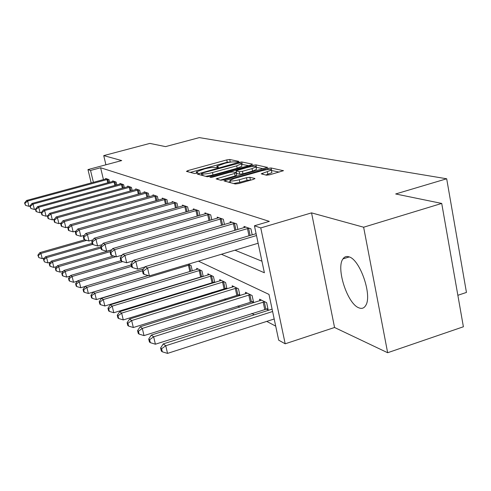 <?xml version="1.0" encoding="UTF-8"?>
<svg xmlns="http://www.w3.org/2000/svg" width="491" height="491" viewBox="0 0 491 491"><rect width="100%" height="100%" fill="white"/><g stroke="black" fill="none" stroke-linecap="round" stroke-linejoin="round"><path stroke-width="0.74" d="M237.902 161.907L238.816 161.361L229.72 159.495L226.75 159.913L187.857 170.598L186.433 171.396L194.724 173.532L197.928 172.783L196.363 171.881L204.563 168.892C208.97 167.756 212.192 167.314 214.217 167.572L217.488 167.541L218.538 167.1L216.875 166.197L224.884 163.294C229.254 162.171 232.482 161.723 234.569 161.956L237.902 161.907M348.935 256.83C346.437 256.038 344.449 256.725 342.976 258.892C335.801 268.055 347.419 303.904 358.89 307.839C361.787 309.011 364.052 308.231 365.685 305.512C372.54 295.662 359.971 259.309 348.935 256.83M266.466 175.189L269.884 174.741L283.405 170.702L271.069 167.971L267.755 168.413L224.025 180.915L235.275 183.984L238.675 183.548L253.442 179.381L254.847 178.466L249.839 177.288L246.482 177.724L239.27 179.755C233.323 181.185 230.218 181.382 229.96 180.344L234.195 178.503L262.004 170.708C268 169.272 271.124 169.076 271.376 170.119L261.181 173.826L266.466 175.189M441.722 203.434L463.387 326.773L387.651 352.728L363.635 227.223L441.722 203.434L395.685 193.97L446.681 178.773L199.334 137.609L165.528 146.619L149.872 143.403L103.73 155.61L121.713 160.569L87.969 169.585L90.547 170.457L100.612 167.762L269.338 221.38L254.43 225.78L260.758 227.916L285.197 343.798L278.685 340.177L268.982 294.404L198.456 261.157M363.635 227.223L311.552 212.873L260.758 227.916M251.122 164.964L252.435 164.147L241.738 161.956L238.669 162.38L197.272 174.053L207.147 176.735L210.295 176.312L251.122 164.964M255.94 164.872L267.497 167.413L224.019 179.81L220.747 180.24L216.101 178.884L234.612 173.476L235.999 172.617L232.955 171.911L229.763 172.335L212.308 177.196L210.001 177.361L252.748 165.301L255.94 164.872L256.449 167.314L263.415 168.781M103.73 155.61L105.909 164.792M100.612 167.762L103.448 179.638M234.956 250.201L261.936 261.206M105.786 179.006L105.657 178.448L108.977 179.602L109.628 182.327M112.795 181.461L112.66 180.878L116.134 182.081L116.809 184.941M120.129 184.033L119.982 183.419L123.622 184.677L124.327 187.679M127.801 186.721L127.654 186.077L131.459 187.396L132.196 190.551M135.847 189.538L135.688 188.863L139.683 190.25L140.457 193.564M144.286 192.503L144.121 191.791L148.319 193.245L149.123 196.738M153.149 195.614L152.977 194.859L157.39 196.394L158.237 200.076M165.67 199.26L71.612 225.615L70.127 224.786L162.46 198.886L162.294 198.094L166.94 199.702L167.824 203.593M172.292 202.329L172.102 201.494L176.999 203.194L177.932 207.306M182.646 205.968L182.449 205.085L187.617 206.877L188.593 211.234M193.583 209.81L193.374 208.871L198.837 210.768L199.868 215.396M205.152 213.88L204.931 212.879L210.719 214.886L211.799 219.815M217.403 218.188L217.175 217.126L223.313 219.256L224.455 224.504M230.408 222.767L230.169 221.631L236.687 223.896L237.896 229.5M244.236 227.634L243.978 226.425L250.926 228.831L252.202 234.833M178.718 274.684L179.031 274.85M189.238 280.263L189.827 280.576M200.346 286.161L201.242 286.634M212.1 292.39L213.34 293.053M224.547 298.994L226.167 299.86M237.754 306.003L239.804 307.096M251.797 313.454L254.332 314.799M266.754 321.39L275.709 326.141M192.276 270.848L191.085 265.563L188.311 264.201M201.924 276.488L202.415 276.74M196.922 269.442L196.664 268.307L201.961 270.903L203.213 276.501M213.346 282.257L214.156 282.669M208.116 275.003L207.853 273.8L213.444 276.543L214.757 282.478M225.43 288.358L226.584 288.941M219.956 280.883L219.673 279.606L225.59 282.515L226.977 288.818M238.233 294.821L239.768 295.6M232.482 287.112L232.188 285.756L238.46 288.837L239.921 295.551M251.809 301.677L253.638 302.603L252.116 295.545L245.457 292.274L245.77 293.722M266.245 308.968L268.19 309.95L266.644 302.677L259.555 299.197L259.886 300.744M457.858 295.294L466.45 292.433L446.681 178.773M311.552 212.873L334.555 327.491L387.651 352.728M334.555 327.491L285.197 343.798M221.398 254.27L264.391 272.763L254.43 225.78M90.547 170.457L93.407 182.364M91.197 182.959L87.969 169.585M231.249 162.024L227.241 162.22L190.305 172.396M201.709 175.134L201.335 175.238M248.593 165.67L241.498 164.319M239.639 163.012L202.427 172.998L201.341 173.464L202.617 173.882C204.649 174.164 207.945 173.722 212.486 172.55L236.68 165.841L241.394 163.847L240.921 163.276L239.639 163.012M205.643 176.343L213.014 174.968L212.486 172.55M241.811 165.792L241.903 166.24L237.196 168.247L213.014 174.968M220.293 180.123L235.146 175.968L236.644 175.146M235.895 172.593L236.355 172.464M252.012 168.616L255.995 166.915C255.713 165.958 252.718 166.167 246.998 167.541L236.005 170.831L239.221 171.721L242.444 171.285L252.012 168.616L252.534 171.101L256.517 169.389L256.425 168.965M236.036 170.978L236.68 173.489L236.153 171.021M252.534 171.101L242.971 173.777L239.749 174.201L236.68 173.489M256.449 167.314L256.075 167.29M271.805 172.188L271.904 172.672L265.735 175.023M233.513 183.53L239.817 182.333L239.27 179.755M251.104 180.037L247.022 180.301L239.817 182.333M230.236 181.621L228.266 182.179M279.232 172.102L271.449 170.475M84.826 239.78L39.839 252.626L40.943 253.442L42.257 258.622L44.534 257.971M38.286 255.529L37.85 255.197L38.814 257.597L38.286 255.529L40.943 253.442L86.754 240.345M37.85 255.197L39.839 252.626M42.257 258.622L38.814 257.597M108.069 179.289L27.637 201.058L26.582 200.469L106.547 178.761M29.896 206.097L28.981 206.343L27.637 201.058L24.967 203.219L24.55 202.973L25.507 205.33L24.967 203.219M25.507 205.33L28.981 206.343M26.582 200.469L24.55 202.973M92.167 243.364L45.448 256.775L46.602 257.628L47.946 262.924L50.512 262.182M43.883 259.757L43.423 259.414L44.417 261.875L43.883 259.757L46.602 257.628L92.652 244.395M43.423 259.414L45.448 256.775M47.946 262.924L44.417 261.875M100.692 246.869L51.322 261.12L52.531 262.01L53.893 267.429L56.778 266.588M49.738 264.189L49.26 263.827L49.806 265.987L50.285 266.349L49.738 264.189L52.531 262.01L100.974 248.016M49.26 263.827L51.322 261.12M53.893 267.429L50.285 266.349M111.69 249.931L57.472 265.668L58.742 266.607L60.129 272.143L63.357 271.204M55.876 268.829L55.373 268.448L55.931 270.658L56.434 271.044L55.876 268.829L58.742 266.607L110.506 251.558M55.373 268.448L57.472 265.668M60.129 272.143L56.434 271.044M115.182 181.756L33.05 204.084L31.946 203.464L113.593 181.204M35.493 209.191L34.419 209.485L33.05 204.084L30.313 206.288L29.877 206.036L30.859 208.448L30.313 206.288M30.859 208.448L34.419 209.485M31.946 203.464L29.877 206.036M122.627 184.334L38.715 207.251L37.562 206.601L120.964 183.757M41.447 212.407L40.115 212.775L38.715 207.251L35.911 209.497L35.456 209.24L36.015 211.443L36.469 211.707L35.911 209.497M36.469 211.707L40.115 212.775M37.562 206.601L35.456 209.24M130.422 187.04L44.663 210.565L43.447 209.89L128.679 186.433M47.707 215.776L46.08 216.224L44.663 210.565L41.784 212.867L41.299 212.591L41.87 214.849L42.349 215.132L41.784 212.867M42.349 215.132L46.08 216.224M43.447 209.89L41.299 212.591M113.47 255.971L63.928 270.443L65.254 271.425L66.672 277.09L70.268 276.034M62.314 273.696L61.786 273.297L62.357 275.555L62.885 275.96L62.314 273.696L65.254 271.425L115.778 256.652M61.786 273.297L63.928 270.443M66.672 277.09L62.885 275.96M138.591 189.87L50.898 214.051L49.628 213.34L136.762 189.238M54.28 219.305L52.347 219.845L50.898 214.051L47.94 216.402L47.437 216.114L48.02 218.427L48.523 218.722L47.94 216.402M48.523 218.722L52.347 219.845M49.628 213.34L47.437 216.114M120.866 260.709L70.698 275.451L72.097 276.482L73.54 282.288L77.535 281.104M69.078 278.808L68.519 278.391L69.102 280.705L69.654 281.128L69.078 278.808L72.097 276.482L122.682 261.599M68.519 278.391L70.698 275.451M73.54 282.288L69.654 281.128M147.171 192.846L57.453 217.709L56.115 216.961L145.25 192.184M61.209 223.012L58.932 223.644L57.453 217.709L54.415 220.121L53.881 219.815L54.476 222.184L55.004 222.491L54.415 220.121M55.004 222.491L58.932 223.644M56.115 216.961L53.881 219.815M131.14 264.944L77.823 280.717L79.29 281.803L80.763 287.751L85.195 286.431M76.185 284.179L75.602 283.743L76.191 286.112L76.774 286.56L76.185 284.179L79.29 281.803L131.471 266.349M75.602 283.743L77.823 280.717M80.763 287.751L76.774 286.56M156.181 195.97L64.346 221.558L62.94 220.772L154.162 195.271M68.507 226.903L65.855 227.646L64.346 221.558L61.222 224.031L60.663 223.712L61.271 226.136L61.829 226.461L61.222 224.031M61.829 226.461L65.855 227.646M62.94 220.772L60.663 223.712M143.581 268.908L85.317 286.259L86.864 287.407L88.368 293.501L148.227 275.549M83.666 289.837L83.053 289.377L83.654 291.807L84.268 292.274L83.666 289.837L86.864 287.407L142.433 270.829M83.053 289.377L85.317 286.259M88.368 293.501L84.268 292.274M162.46 198.886L163.54 198.524M76.209 230.997L73.153 231.862L71.612 225.615L68.396 228.149L67.807 227.812L68.427 230.304L69.016 230.641L68.396 228.149M69.016 230.641L73.153 231.862M70.127 224.786L67.807 227.812M148.319 275.574L93.216 292.102L94.849 293.311L96.383 299.571L192.263 270.793M91.559 295.803L90.909 295.318L91.529 297.81L92.173 298.307L91.559 295.803L94.849 293.311L189.71 264.888M90.909 295.318L93.216 292.102M96.383 299.571L92.173 298.307M175.661 202.728L79.278 229.892L77.713 229.021L173.421 201.948M84.348 235.312L80.849 236.306L79.278 229.892L75.964 232.495L75.344 232.133L75.97 234.692L76.596 235.054L75.964 232.495M76.596 235.054L80.849 236.306M77.713 229.021L75.344 232.133M198.088 269.007L101.557 298.27L103.282 299.547L104.853 305.973L203.151 276.243M99.888 302.1L99.207 301.584L99.833 304.15L100.514 304.672L99.888 302.1L103.282 299.547L200.512 270.191M99.207 301.584L101.557 298.27M104.853 305.973L100.514 304.672M186.206 206.386L87.373 234.416L85.716 233.489L183.837 205.563M92.971 239.86L88.981 241.001L87.373 234.416L83.955 237.079L83.298 236.705L83.943 239.332L84.599 239.712L83.955 237.079M84.599 239.712L88.981 241.001M85.716 233.489L83.298 236.705M209.35 274.537L110.371 304.794L112.2 306.139L113.802 312.742L214.653 282M108.695 308.759L107.971 308.213L108.615 310.846L109.34 311.398L108.695 308.759L112.2 306.139L211.909 275.795M107.971 308.213L110.371 304.794M113.802 312.742L109.34 311.398M197.345 210.246L95.941 239.203L94.192 238.221L194.841 209.381M102.11 244.671L97.586 245.973L95.941 239.203L92.418 241.94L91.719 241.541L92.382 244.236L93.075 244.641L92.418 241.94M93.075 244.641L97.586 245.973M94.192 238.221L91.719 241.541M221.263 280.386L119.706 311.693L121.639 313.123L123.278 319.911L226.811 288.082M118.024 315.817L117.257 315.234L117.914 317.941L118.681 318.524L118.024 315.817L121.639 313.123L223.97 281.717M117.257 315.234L119.706 311.693M123.278 319.911L118.681 318.524M209.135 214.34L105.025 244.273L103.165 243.235L206.484 213.419M111.819 249.753L106.707 251.239L105.025 244.273L101.379 247.083L100.643 246.66L101.318 249.44L102.054 249.87L101.379 247.083M102.054 249.87L106.707 251.239M103.165 243.235L100.643 246.66M233.869 286.578L129.606 319.015L131.662 320.537L133.331 327.515L239.7 294.532M127.918 323.299L127.108 322.679L127.777 325.465L128.593 326.085L127.918 323.299L131.662 320.537L236.742 287.99M127.108 322.679L129.606 319.015M133.331 327.515L128.593 326.085M221.631 218.673L114.667 249.655L112.691 248.556L218.82 217.697M122.149 255.148L116.385 256.83L114.667 249.655L110.898 252.546L110.119 252.098L110.806 254.958L111.592 255.418L110.898 252.546M111.592 255.418L116.385 256.83M112.691 248.556L110.119 252.098M247.243 293.152L140.125 326.797L142.31 328.411L144.016 335.599L253.374 301.37M138.437 331.247L137.572 330.596L138.259 333.463L139.125 334.119L138.437 331.247L142.31 328.411L250.293 294.649M137.572 330.596L140.125 326.797M144.016 335.599L139.125 334.119M234.901 223.276L124.929 255.388L122.824 254.209L231.918 222.239M133.171 260.868L126.684 262.783L124.929 255.388L121.025 258.358L120.191 257.879L120.896 260.831L121.731 261.316L121.025 258.358M121.731 261.316L126.684 262.783M122.824 254.209L120.191 257.879M261.457 300.13L151.32 335.077L153.646 336.795L155.395 344.209L267.908 308.636M149.638 339.717L148.712 339.017L149.417 341.975L150.338 342.675L149.638 339.717L153.646 336.795L264.698 301.726M148.712 339.017L151.32 335.077M155.395 344.209L150.338 342.675M249.017 228.174L135.86 261.488L133.613 260.236L245.844 227.069M144.943 266.957L137.664 269.117L135.86 261.488L131.815 264.557L130.925 264.048L131.643 267.086L132.539 267.601L131.815 264.557M132.539 267.601L137.664 269.117M133.613 260.236L130.925 264.048M272.1 309.121L163.264 343.909L165.749 345.744L167.541 353.391L274.193 318.99M161.588 348.751L160.6 348.009L161.318 351.053L162.306 351.808L161.588 348.751L165.749 345.744L272.609 311.515M160.6 348.009L163.264 343.909M167.541 353.391L162.306 351.808M256.498 235.551L147.539 268.012L145.14 266.668L256.099 233.673M258.131 243.248L149.381 275.887L147.539 268.012L143.335 271.173L142.39 270.627L143.126 273.763L144.078 274.322L143.335 271.173M144.078 274.322L149.381 275.887M145.14 266.668L142.39 270.627M217.476 167.548L217.292 166.719M196.928 173.219L196.744 172.39M188.127 171.832L187.857 170.598M227.241 162.22L226.75 159.913M230.218 161.809L229.72 159.495M199.107 174.661L198.824 173.391M238.804 163.037L238.669 162.38M242.241 164.332L241.738 161.956M201.819 175.361L201.427 173.581M203.004 175.668L202.617 173.882M237.196 168.247L236.68 165.841M267.392 167.511L267.331 167.204M217.973 179.522L217.685 178.196M235.146 175.968L234.612 173.476M211.222 177.435L211.105 176.889M252.982 166.388L252.748 165.301M239.749 174.201L239.221 171.721M242.971 173.777L242.444 171.285M262.961 174.409L262.703 173.163M267.89 174.415L267.356 171.856M247.022 180.301L246.482 177.724M250.379 179.866L249.839 177.288M254.915 178.785L254.847 178.466M225.909 181.572L225.621 180.222M267.988 169.542L267.755 168.413M271.591 170.494L271.474 169.935M271.437 169.776L271.069 167.971M283.295 170.8L283.221 170.463M107.781 179.344L108.56 182.615M106.983 179.54L107.768 182.83M114.894 181.817L115.704 185.242M114.072 182.014L114.894 185.463M122.327 184.395L123.173 187.992M121.492 184.598L122.345 188.219M130.115 187.102L130.999 190.882M129.262 187.31L130.152 191.116M138.278 189.937L139.205 193.914M137.406 190.152L138.333 194.154M146.846 192.914L147.816 197.1M145.95 193.129L146.926 197.345M155.85 196.044L156.868 200.457M154.935 196.265L155.954 200.715M165.326 199.334L166.388 203.998M164.387 199.561L165.461 204.262M189.802 271.333L188.415 265.201M190.754 271.093L189.366 264.962M175.312 202.801L176.429 207.736M174.348 203.035L175.471 208.006M200.592 276.807L199.174 270.51M201.568 276.562L200.156 270.265M185.844 206.459L187.016 211.689M184.855 206.699L186.034 211.971M211.983 282.583L210.541 276.12M212.984 282.331L211.547 275.868M196.971 210.326L198.211 215.874M195.958 210.571L197.198 216.169M224.025 288.696L222.564 282.055M225.056 288.438L223.595 281.791M208.755 214.414L210.05 220.318M207.705 214.671L209.019 220.619M236.785 295.171L235.293 288.334M237.84 294.901L236.355 288.07M221.238 218.753L222.607 225.044M220.164 219.017L221.545 225.357M250.318 302.033L248.802 295.005M251.41 301.756L249.894 294.729M234.495 223.356L235.944 230.076M233.391 223.632L234.851 230.402M264.71 309.336L263.164 302.094M265.834 309.048L264.287 301.805M248.599 228.26L250.134 235.447M247.458 228.542L249.005 235.784M342.976 258.892L349.23 256.94M217.182 167.621L216.961 166.602M196.676 173.292L196.449 172.28M201.752 175.342L201.359 173.55M241.903 166.24L241.394 163.847M236.68 175.299L236.146 172.814M256.517 169.389L255.995 166.915M271.904 172.672L271.376 170.119M230.475 182.744L230.058 180.805"/></g></svg>
